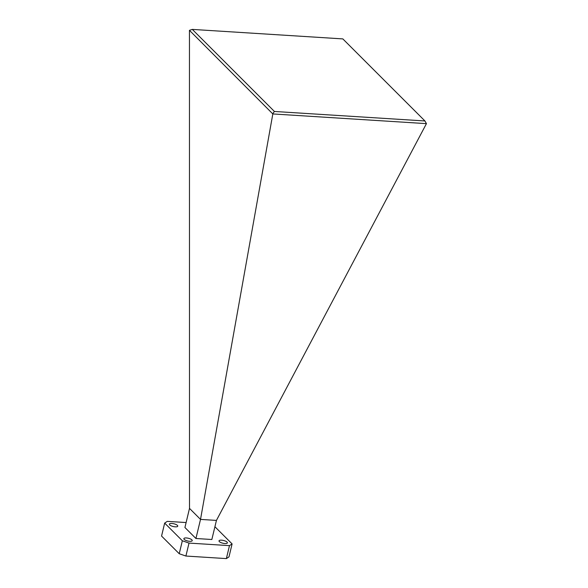 <?xml version="1.0" encoding="UTF-8"?>
<svg xmlns="http://www.w3.org/2000/svg" width="588" height="588" viewBox="0 0 588 588"><rect width="100%" height="100%" fill="white"/><g stroke="black" fill="none" stroke-linecap="round" stroke-linejoin="round"><path stroke-width="0.88" d="M224.888 543.533A4.307 1.404 -166.5 0 1 219.023 540.85A4.307 1.404 -166.5 0 1 221.529 540.174A4.307 1.404 -166.5 0 1 227.394 542.856A4.307 1.404 -166.5 0 1 224.888 543.533M189.726 541.313A4.307 1.404 -166.5 0 1 183.86 538.63A4.307 1.404 -166.5 0 1 186.367 537.954A4.307 1.404 -166.5 0 1 192.232 540.637A4.307 1.404 -166.5 0 1 189.726 541.313M175.239 526.833A4.307 1.404 -166.5 0 1 169.373 524.143A4.307 1.404 -166.5 0 1 171.88 523.467A4.307 1.404 -166.5 0 1 177.745 526.157A4.307 1.404 -166.5 0 1 175.239 526.833M182.339 540.762L164.669 523.1L161.56 536.058L179.23 553.727L182.339 540.762L189.013 543.084L185.904 556.042L179.23 553.727M229.482 545.642L232.098 543.907L228.989 556.865L226.373 558.6L229.482 545.642L189.013 543.084M214.921 526.73L232.098 543.907M164.669 523.1L167.286 521.365L186.102 522.548M195.929 538.498L200.515 519.402L189.505 508.392L184.919 527.495L195.929 538.498L211.849 539.505L216.435 520.409L426.44 123.642L272.825 113.94L189.454 30.333L192.313 29.4L274.412 111.463L424.94 120.966L342.841 38.904L192.313 29.4M226.373 558.6L185.904 556.042M272.825 113.94L200.515 519.402L216.435 520.409M189.505 508.392L189.454 30.333M424.94 120.966L426.44 123.642M272.781 113.624L274.412 111.463"/></g></svg>
